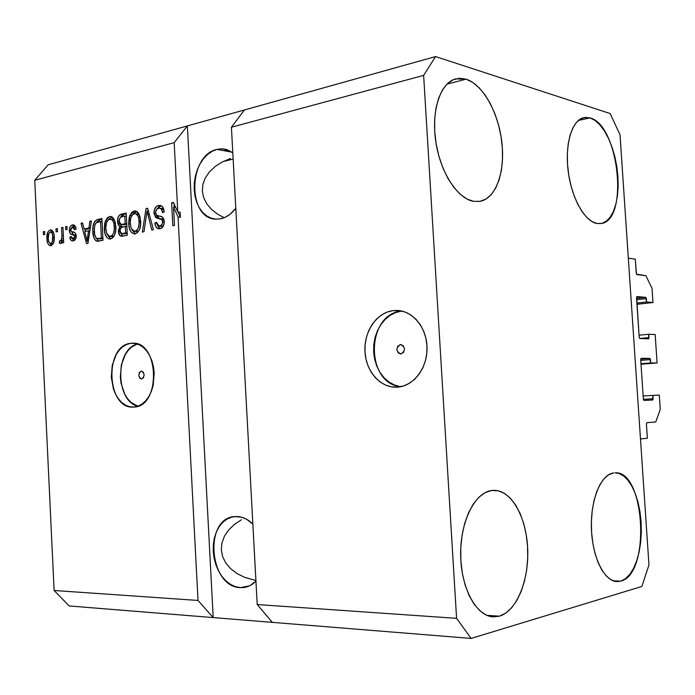 <?xml version="1.0" encoding="UTF-8"?>
<svg xmlns="http://www.w3.org/2000/svg" width="695" height="695" viewBox="0 0 695 695"><rect width="100%" height="100%" fill="white"/><g stroke="black" fill="none" stroke-linecap="round" stroke-linejoin="round"><path stroke-width="1.04" d="M641.129 358.307L640.694 359.541L641.138 358.307L649.86 358.368L640.694 359.107L649.86 358.368L650.711 362.955L640.972 363.72L657.096 362.955L641.007 364.215L657.096 362.955L655.159 334.521L648.765 334.26L639.044 335.181L648.765 334.26L648.991 337.614L639.678 338.474L648.991 337.614L648.574 338.821L639.826 338.526L639.192 337.275L636.524 297.755L636.941 296.574L645.733 297.364L636.568 298.416L645.733 297.364L646.576 301.978L636.881 303.063L646.576 301.978L652.987 302.516L636.968 304.297L652.987 302.516L652.023 288.347L645.864 275.654L636.881 274.577L636.246 273.283L635.291 259.157L628.323 258.175L640.477 438.962L647.375 438.25L646.411 423.967L646.88 422.682L646.411 423.967L647.375 438.25L640.477 438.962L628.323 258.175L635.291 259.157L636.464 274.169L645.864 275.654L652.023 288.347L652.987 302.516L646.576 301.978L646.35 298.624L636.655 299.727L646.35 298.624L645.733 297.364L636.629 296.895L639.192 337.275L639.826 338.526L648.539 338.821L648.765 334.26L655.159 334.521L657.096 362.955L650.711 362.955L650.485 359.593L640.747 360.375L650.485 359.593L649.86 358.368L641.111 358.316M655.785 421.952L646.88 422.682L655.785 421.952L660.25 409.364L655.785 421.952M659.277 395.09L660.25 409.364L659.277 395.09L643.144 395.968L659.277 395.09M643.379 399.321L653.135 398.748L652.909 395.377L652.692 399.999L653.135 398.748L643.379 399.321M644.004 400.442L652.692 399.999L644.004 400.442L643.37 399.225L644.004 400.442M640.694 359.541L643.37 399.225L640.694 359.541M400.398 344.546L400.685 344.529C405.559 347.43 405.654 350.593 400.963 354.007L398.166 352.886L396.845 349.655L397.766 346.206L400.398 344.546L403.204 345.658L404.533 348.89L403.604 352.356L400.711 354.024C395.82 351.149 395.724 347.987 400.398 344.546L401.154 344.564L400.398 344.546M401.832 311.056L393.092 310.622L396.367 310.43C412.404 310.326 426.799 327.458 427.034 347.726C427.477 367.985 413.655 386.116 397.618 387.132L391.537 386.854L385.656 385.134L380.174 382.033L375.309 377.698L371.234 372.294L368.081 366.03L365.978 359.133L364.979 351.87L365.127 344.494L366.413 337.266L368.793 330.464L372.19 324.33L376.49 319.101L381.529 314.965L387.132 312.098L393.092 310.622L399.191 310.604L405.176 312.064L410.832 314.965L415.923 319.196L420.24 324.617L423.611 331.011L425.879 338.118L426.956 345.667L426.799 353.338L425.401 360.827L422.838 367.829L419.215 374.066L414.68 379.288L409.424 383.293L403.656 385.934L396.541 387.193C380.104 387.801 365.709 371.017 364.945 351.218C363.963 331.437 376.76 312.585 393.092 310.622L401.667 311.082C365.935 313.81 365.005 383.232 400.607 386.733M141.241 371.104L141.389 371.095C144.838 373.536 144.925 376.177 141.641 379.018L139.695 378.037L138.774 375.326L139.408 372.459L141.241 371.104L143.205 372.068L144.134 374.796L143.483 377.672L141.519 379.018C138.062 376.594 137.975 373.962 141.241 371.104L141.241 371.104M130.799 343.313L132.458 343.2C159.416 341.115 161.023 406.818 133.996 407.044L129.783 406.749L125.699 405.246L121.894 402.613L118.506 398.939L115.665 394.386L113.467 389.122L111.287 377.255L112.277 365.092L116.291 354.389L119.279 350.098L122.78 346.736L126.664 344.442L130.799 343.313L135.021 343.408L139.165 344.72L143.074 347.231L146.593 350.827L149.573 355.397L151.892 360.757L153.465 366.691L154.212 372.963L153.152 385.517L151.397 391.294L148.904 396.428L145.776 400.702L142.154 403.977L138.175 406.115L133.449 407.079C106.561 409.433 103.946 345.259 130.799 343.313L134.856 343.382L130.799 343.313M240.418 587.631L249.496 585.842L240.418 587.631L235.362 586.658L230.462 584.365L225.91 580.864L221.853 576.285L218.456 570.803L215.832 564.644L214.069 558.024L213.235 551.196L213.348 544.394L214.416 537.878L216.406 531.884L219.229 526.628L222.808 522.31L226.996 519.104L231.652 517.141L236.613 516.498C242.425 516.611 247.846 519.139 252.858 524.073L246.656 519.295L241.678 517.219L234.806 516.576C203.592 517.775 208.934 587.284 240.418 587.631L243.771 587.527C248.323 586.928 252.381 584.773 255.934 581.072L250.209 585.477L245.431 587.24L240.418 587.631M216.979 149.39L223.026 148.86L232.799 152.7L226.752 149.573L221.913 148.799L216.979 149.39L232.069 152.179L216.979 149.39L212.149 151.302L207.614 154.446L203.531 158.695L200.047 163.881L197.293 169.806L195.364 176.252L194.322 182.976L194.209 189.735L195.026 196.277L196.746 202.375L199.3 207.796L202.61 212.331L206.563 215.815L211.002 218.108L215.771 219.116L220.689 218.769L216.119 219.134C187.207 219.342 187.963 155.254 216.979 149.39M235.796 208.274C231.409 214.034 226.379 217.535 220.689 218.769L225.571 217.083L230.227 214.112L235.796 208.274M499.384 616.178L493.233 616.873C476.24 616.23 460.889 587.866 460.663 554.688C460.238 521.511 474.833 492.547 491.574 490.505L485.093 492.659L478.916 497.203L473.304 504.005L468.491 512.841L464.694 523.37L462.079 535.185L460.785 547.799L460.872 560.674L462.34 573.271L465.129 585.034L469.099 595.476L474.086 604.164L479.871 610.757L486.187 615.032L492.781 616.839L499.384 616.178L505.734 613.12L511.616 607.83L516.793 600.549L521.12 591.593L524.438 581.298L526.654 570.048L527.696 558.241L527.54 546.287L526.202 534.603L523.717 523.587L520.173 513.622L515.673 505.057L510.373 498.228L504.457 493.389L498.107 490.774L491.574 490.505L493.789 490.331C511.233 489.975 526.289 516.715 527.653 548.294C529.225 579.839 516.759 611.174 499.384 616.178L486.917 615.353L499.384 616.178M466.024 79.16L446.955 84.121L466.024 79.16L459.438 78.257L453.166 79.751L447.458 83.635L442.559 89.785L438.684 98.012L436.008 107.977L434.662 119.297L434.714 131.485L436.173 144.03L438.962 156.401L442.967 168.06L447.997 178.519L453.835 187.372L460.229 194.27L466.91 198.987L473.608 201.359C457.536 198.753 440.317 172.377 435.782 141.615C431.108 110.852 440.3 82.922 455.538 78.891L466.024 79.16C482.886 84.434 498.489 112.703 501.833 142.127C505.317 171.578 496.108 198.118 480.297 201.315L473.608 201.359L480.071 201.359L486.04 199.039L491.322 194.522L495.735 188.032L499.132 179.814L501.408 170.188L502.494 159.511L502.372 148.157L501.043 136.507L498.55 124.97L494.979 113.945L490.435 103.824L485.075 94.963L479.081 87.718L472.652 82.366L466.024 79.16M590.046 117.898L578.327 120.478L590.046 117.898L585.155 117.368L580.534 118.897L576.364 122.468L572.819 127.967L570.056 135.204L568.197 143.9L567.346 153.699L567.52 164.202L568.736 174.975L570.925 185.548L574.009 195.486L577.832 204.382L582.245 211.879L587.049 217.691L592.053 221.609L597.048 223.521C584.799 221.566 571.559 198.205 568.197 171.222C564.705 144.239 571.968 120.165 583.713 117.62L590.046 117.898C619.089 124.952 629.053 220.862 601.079 223.538L597.048 223.521L601.853 223.382L606.275 221.236L610.167 217.205L613.398 211.462L615.848 204.243L617.447 195.825L618.15 186.503L617.933 176.626L616.812 166.531L614.814 156.566L612.017 147.088L608.516 138.435L604.407 130.921L599.855 124.839L595.007 120.435L590.046 117.898M620.748 581.142L617.091 581.602C604.303 581.463 592.201 557.069 591.41 528.348C590.463 499.636 600.966 474.442 613.581 472.947L608.777 474.685L604.25 478.481L600.159 484.215L596.701 491.695L594.008 500.635L592.218 510.695L591.402 521.45L591.61 532.457L592.826 543.255L595.016 553.394L598.065 562.437L601.844 570.022L606.188 575.851L610.922 579.717L615.84 581.489L620.748 581.142L625.457 578.726L629.792 574.374L633.597 568.275L636.742 560.691L639.131 551.917L640.677 542.265L641.337 532.101L641.094 521.78L639.965 511.65L637.984 502.077L635.213 493.398L631.746 485.918L627.698 479.924L623.215 475.649L618.454 473.278L614.901 472.835C645.082 469.794 650.937 574.365 620.748 581.142L613.259 580.829L620.748 581.142M230.453 158.529L222.287 161.97L215.207 166.452L222.287 161.97M209.482 171.813L215.207 166.452L209.482 171.813L205.329 177.833L209.482 171.813M202.914 184.288L205.329 177.833L202.914 184.288L202.332 190.925L202.914 184.288M203.609 197.493L202.332 190.925L203.609 197.493L206.702 203.731L203.609 197.493M211.48 209.404L206.702 203.731L211.48 209.404L217.761 214.277L211.48 209.404M224.19 217.7L217.761 214.277L224.19 217.7M233.138 159.085L223.069 161.57L233.138 159.085M241.478 519.738L234.319 524.49L241.478 519.738M228.533 530.111L234.319 524.49L228.533 530.111L224.337 536.384L228.533 530.111M221.905 543.064L224.337 536.384L221.905 543.064L221.323 549.884L221.905 543.064M222.617 556.591L221.323 549.884L222.617 556.591L225.745 562.924L222.617 556.591M230.584 568.632L225.745 562.924L230.584 568.632L236.943 573.497L230.584 568.632M244.57 577.328L236.943 573.497L244.57 577.328L255.908 580.534M231.418 127.228L257.202 604.546L456.58 618.333L423.637 75.39L231.418 127.228L423.637 75.39L435.548 56.573L244.414 109.975L231.418 127.228L257.202 604.546L272.336 622.364L471.114 638.427L456.58 618.333L257.202 604.546L272.336 622.364L69.187 605.953L213.191 617.586L198.005 600.445L178.05 216.944L173.533 207.11L174.48 225.371L172.82 225.719L171.639 202.836L173.411 202.436L177.79 211.966L174.184 142.666L34.75 180.266L54.114 590.489L198.005 600.445L54.114 590.489L69.187 605.953L54.114 590.489L34.75 180.266L174.184 142.666L187.372 125.917L435.548 56.573L610.175 113.554L620.018 134.778L648.956 564.939L641.85 586.476L471.114 638.427L213.191 617.586L198.005 600.445L178.05 216.944L180.439 217.231L178.033 211.992L180.439 217.231L180.179 212.262L177.79 211.966L173.411 202.436L171.639 202.836L172.82 225.719L174.48 225.371L173.533 207.11L178.05 216.944L180.439 217.231L180.179 212.262L177.79 211.966L174.184 142.666L187.372 125.917L48.146 164.811L187.372 125.917L213.191 617.586L187.372 125.917L244.414 109.975L231.418 127.228M153.977 213.174L154.585 209.143L156.705 206.285L159.598 205.364L162.465 206.745L164.194 211.984L162.569 212.635L161.292 209.03L159.277 208.092L156.618 209.291L155.576 212.323L156.505 215.137L162.091 216.918L163.846 219.22L164.089 224.068L161.744 227.951L158.147 228.655L155.836 226.657L154.881 222.93L156.488 222.287L157.513 225.362L160.111 225.979L162.23 224.12L162.569 221.175L161.414 219.142L155.602 217.387L153.977 213.174L156.653 218.039L161.996 219.594L162.63 221.792C162.534 224.285 161.605 225.71 159.833 226.04L159.042 226.11L156.488 222.287L154.881 222.93C155.167 226.483 156.523 228.438 158.938 228.777L160.024 228.681C162.812 227.943 164.228 225.545 164.272 221.497C163.803 217.995 162.291 216.223 159.711 216.171C157.583 216.397 156.21 215.259 155.584 212.748C155.68 210.099 156.67 208.57 158.538 208.17L159.372 208.092C161.249 208.361 162.309 209.881 162.569 212.635L164.194 211.984C163.916 208.031 162.456 205.824 159.807 205.373L158.547 205.494L160.936 205.807L158.547 205.494C155.567 206.302 154.047 208.856 153.977 213.174L155.654 213.374L153.977 213.174M142.345 232.061L146.028 208.613L147.67 208.239L153.447 229.75L151.788 230.097L147.071 211.028L143.995 231.722L142.345 232.061L143.995 231.722L147.071 211.028L151.788 230.097L153.447 229.75L147.67 208.239L146.028 208.613L147.835 208.839L146.028 208.613L142.345 232.061M134.074 211.011L136.646 211.341L137.775 212.236L140.077 216.892L140.572 224.989L139.339 229.932L137.236 232.851L133.848 233.876L131.251 232.252L129.435 228.533L128.671 222.635L129.201 217.37L131.616 212.444L134.074 211.011L129.826 215.398L128.705 223.686C128.844 229.393 130.695 232.808 134.265 233.92L135.221 233.841C139.33 231.765 141.137 227.43 140.633 220.828L138.713 213.504L135.143 210.915L134.074 211.011L136.472 211.306L134.074 211.011M109.497 216.562L111.973 216.892L113.059 217.778L115.274 222.348L115.752 230.297L114.562 235.145L112.547 237.994L109.289 238.993L106.778 237.386L105.032 233.737L104.293 227.934L104.806 222.774L107.134 217.952L109.497 216.562L105.405 220.845L104.328 228.976C104.467 234.597 106.257 237.951 109.706 239.037L110.601 238.958C114.562 236.943 116.3 232.695 115.813 226.214L113.963 219.021L110.496 216.466L109.497 216.562L111.869 216.831L109.497 216.562M88.969 227.96L89.881 221.271L91.401 220.923L87.961 243.389L86.545 243.684L81.054 223.26L82.549 222.921L84.078 229.037L88.969 227.96L84.078 229.037L82.549 222.921L81.054 223.26L86.545 243.684L87.961 243.389L91.401 220.923L89.881 221.271L91.323 221.427L89.881 221.271L88.969 227.96L90.307 228.099L88.969 227.96M43.455 234.719L43.316 231.765L44.671 231.461L44.81 234.415L43.455 234.719L44.81 234.415L44.671 231.461L43.316 231.765L44.697 231.904L43.316 231.765L43.455 234.719M46.913 238.741L47.894 232L49.762 230.071L51.899 230.236L53.237 231.852L54.175 235.605L54.245 239.74L53.246 243.624L51.387 245.491L49.276 245.318L47.712 243.198L46.913 238.741C46.965 242.633 48.129 244.944 50.396 245.683L50.952 245.622C53.524 244.275 54.627 241.382 54.271 236.969C54.236 233.016 53.081 230.653 50.804 229.88L50.205 229.941C47.616 231.357 46.522 234.293 46.913 238.741L48.303 238.871L46.913 238.741M56.13 231.895L55.982 228.907L57.372 228.594L57.511 231.583L56.13 231.895L57.511 231.583L57.372 228.594L55.982 228.907L57.39 229.055L55.982 228.907L56.13 231.895M61.925 235.579L61.542 227.656L62.941 227.343L63.679 242.642L62.281 242.937L62.159 240.496L60.951 243.432L59.292 243.024L59.709 240.731L60.891 240.722L61.586 239.775L61.925 235.579L61.829 238.75L60.665 240.8L59.709 240.731L59.292 243.024L60.639 243.563L62.159 240.496L62.281 242.937L63.679 242.642L62.941 227.343L61.542 227.656L62.967 227.804L61.542 227.656L61.925 235.579L63.349 235.718L61.925 235.579M65.721 229.758L65.573 226.744L66.981 226.431L67.128 229.446L65.721 229.758L67.128 229.446L66.981 226.431L65.573 226.744L67.007 226.9L65.573 226.744L65.721 229.758M69.326 230.636L69.752 227.5L71.159 225.501L73.731 224.928L75.468 226.735L76.076 229.124L74.66 229.715L73.939 227.63L72.845 227.1L71.35 227.795L70.725 229.489L71.185 231.339L74.921 232.712L75.929 234.198L75.825 238.524L73.861 240.696L72.063 240.878L70.968 240.253L69.821 237.169L71.22 236.587L71.846 238.324L73.409 238.602L74.686 237.343L74.66 235.701L70.351 233.798L69.326 230.636C69.613 233.381 70.725 234.728 72.654 234.693L74.296 235.231L74.808 236.413L73.114 238.689L71.22 236.587L69.821 237.169C70.091 239.54 70.994 240.8 72.541 240.948L73.27 240.878C75.182 240.427 76.163 238.733 76.215 235.796C75.729 233.094 74.487 231.765 72.489 231.826L71.116 231.27L70.725 229.941L72.445 227.143L74.66 229.715L76.076 229.124C75.781 226.544 74.817 225.119 73.192 224.841L72.436 224.919C70.36 225.51 69.326 227.421 69.326 230.636L70.864 230.792L69.326 230.636M92.852 231.6L93.078 226.136L94.729 221.41L97.074 219.681L101.93 218.551L102.999 240.253L97.821 241.261L95.745 240.679L93.799 237.438L92.852 231.6C92.852 236.231 94.129 239.419 96.683 241.165L102.999 240.253L101.93 218.551L97.717 219.498L100.115 219.768L101.965 219.351L97.717 219.498C93.912 221.262 92.287 225.302 92.852 231.6L94.346 231.756L92.852 231.6M117.507 221.557L117.959 217.605L119.479 215.094L126.212 213.078L127.324 235.188L121.938 236.257L119.757 235.388L118.376 230.783L119.801 226.509L118.124 224.641L117.507 221.557L119.801 226.509L118.393 231.47C118.61 234.345 119.67 235.944 121.564 236.257L127.324 235.188L126.212 213.078L121.642 214.103L126.255 213.895L121.642 214.103C118.802 214.79 117.42 217.274 117.507 221.557L119.08 221.731L117.507 221.557M48.146 164.811L34.75 180.266L48.146 164.811M648.956 564.939L641.85 586.476L471.114 638.427L456.58 618.333L423.637 75.39L435.548 56.573L610.175 113.554L620.018 134.778L648.956 564.939M51.534 245.431L50.092 243.372L51.534 245.431M50.361 232.095L52.064 230.358L50.361 232.095M52.507 243.597L50.561 243.485C49.006 242.807 48.242 241.078 48.268 238.298C47.964 235.336 48.633 233.277 50.275 232.113L50.605 232.078C52.16 232.756 52.916 234.493 52.898 237.282L54.288 237.412L52.898 237.282C53.194 240.253 52.525 242.303 50.883 243.45L53.124 243.693M53.489 232.425L50.752 232.087M63.584 240.635L62.159 240.496L63.584 240.635M61.212 243.198L59.292 243.024L61.212 243.198M62.063 240.93L60.665 240.8L62.063 240.93M63.497 238.915L61.829 238.75L63.497 238.915M75.242 227.352L73.097 227.117M73.705 240.757L72.462 238.698L73.705 240.757M71.359 237.316L69.821 237.169L71.359 237.316M74.582 238.828L75.677 238.871M76.224 236.552L74.808 236.413L76.224 236.552M76.189 235.414L74.296 235.231L76.189 235.414M75.998 235.179L75.051 234.927C73.366 234.98 72.271 233.885 71.785 231.626L73.018 234.241M72.48 227.022L74.435 225.284L72.862 226.44M74.443 234.78L75.06 234.927M85.528 231.244L84.955 229.124L85.528 231.244M82.679 223.434L81.054 223.26L82.679 223.434M86.475 229.281L84.078 229.037L86.475 229.281L90.246 228.455L86.475 229.281M88.612 230.575L87.596 237.099L88.908 237.23L87.596 237.099L87.144 241.304L88.265 241.408L87.144 241.304L84.677 231.426L89.907 230.705L84.677 231.426L87.144 241.304L88.612 230.575M97.708 241.269L96.683 241.165L97.708 241.269M98.551 241.174L96.423 238.298L98.551 241.174M97.656 221.062L96.631 222.504L100.115 219.768L98.838 220.219M102.912 238.446L101.261 238.793L102.912 238.446M99.967 238.932L101.27 238.793L98.872 238.559L101.27 238.793M100.567 221.418L101.383 238.029L102.895 238.177L96.84 238.55C95.128 237.021 94.285 234.606 94.32 231.313L94.624 225.918L95.623 223.382L97.7 222.07L102.078 221.592L100.567 221.418L96.127 222.852L94.946 224.711L94.312 228.612L94.676 234.554L95.919 237.768L97.335 238.68L101.383 238.029L100.567 221.418M110.757 238.924L108.003 235.614L110.757 238.924M105.849 229.133L104.328 228.976L105.849 229.133M107.212 221.045L105.405 220.845L107.212 221.045M108.533 219.585L111.886 216.84L108.533 219.585M109.81 236.465L112.859 236.647L109.81 236.465L106.7 233.503L105.831 228.716C105.423 223.894 106.691 220.697 109.636 219.107L110.331 219.038C112.877 219.846 114.197 222.339 114.293 226.509L115.83 226.674L114.293 226.509C114.771 231.505 113.493 234.806 110.462 236.404L114.058 236.126L111.947 236.674M112.277 219.342L114.545 220.176L110.679 219.081M122.746 236.144L121.06 233.494L122.155 235.631M120 231.635L118.393 231.47L120 231.635M121.964 227.074L119.801 226.509L122.198 226.77L120.287 224.25L121.964 227.074M120.678 217.04L124.04 214.39L121.877 215.38L120.669 217.04M121.147 224.494L124.744 224.633L121.147 224.494L119.036 221.201L120.27 217.3L124.796 216.006L126.368 216.188L124.796 216.006L125.187 223.747L122.346 224.363L126.768 224.19L124.44 224.694M123.866 224.763L123.18 224.72M123.745 233.841L125.517 233.711L121.695 233.633L119.905 230.783L121.095 227.456L125.317 226.327L126.89 226.501L125.317 226.327L125.647 232.929L123.119 233.459L127.228 233.346L125.508 233.711M124.414 233.876L123.753 233.85M125.647 232.929L127.22 233.094L125.647 232.929L125.317 226.327L120.791 227.699L119.914 229.784L120.504 232.981L121.738 233.633L125.647 232.929M125.187 223.747L126.759 223.92L125.187 223.747L124.796 216.006L120.443 217.17L119.045 220.08L119.636 223.555L121.173 224.494L125.187 223.747M135.29 233.824L132.345 230.271L135.29 233.824M130.286 223.868L128.705 223.686L130.286 223.868M131.685 215.615L129.826 215.398L131.685 215.615M132.936 214.208L136.559 211.289L134.013 212.739L132.936 214.208M134.378 231.296L137.471 231.496L134.378 231.296L131.164 228.29L130.26 223.416C129.843 218.508 131.164 215.242 134.222 213.608L134.96 213.539C137.593 214.364 138.957 216.901 139.052 221.132L140.659 221.314L139.052 221.132C139.547 226.231 138.218 229.593 135.073 231.244L137.471 231.496L138.861 230.853L136.489 231.522M137.124 213.834L139.408 214.894L135.351 213.591M149.382 214.616L147.87 214.434L149.382 214.616M148.469 211.202L147.071 211.028L148.469 211.202M148.07 211.158L148.209 210.238L148.07 211.158M161.666 208.396L163.803 209.464L159.798 208.153M159.954 228.69L157.669 225.519L159.563 228.464M156.61 223.13L154.881 222.93L156.61 223.13M159.042 226.11L161.431 226.379L159.833 226.04L162.23 226.309L163.507 225.779M164.281 221.983L162.63 221.792L164.281 221.983M164.029 219.837L161.996 219.594L164.029 219.837M163.803 219.42L156.653 218.039L159.042 218.326L156.618 215.233L157.53 217.179L159.39 218.447M157.331 208.665L160.936 205.807L159.094 206.589L157.331 208.665M159.728 218.534L160.415 218.69M161.205 218.821L161.831 218.908M162.196 218.96L162.786 219.081M163.308 225.91L162.5 226.249M162.23 226.309L161.614 226.379M175.687 207.388L173.533 207.11L175.687 207.388M174.237 207.206L174.063 203.852L174.237 207.206M173.724 203.114L171.639 202.836L173.724 203.114M48.268 238.298L48.624 241.052L49.727 243.137L51.178 243.354L52.351 241.886L52.716 235.405L51.899 232.955L50.874 232.113L49.693 232.391L48.806 233.694L48.268 238.298M106.7 233.503L108.255 235.84L110.175 236.448L112.408 235.214L113.745 232.721L114.336 228.073L113.945 223.634L113.05 221.106L111.087 219.194L108.646 219.516L106.439 222.713L105.796 227.96L106.7 233.503M131.164 228.29L132.788 230.662L134.778 231.279L137.097 230.019L138.487 227.465L139.096 222.73L138.696 218.204L137.766 215.632L135.725 213.695L133.197 214.025L130.895 217.3L130.234 222.643L131.164 228.29M137.349 343.99C114.901 349.281 115.37 401.345 137.914 406.21L130.947 402.327L127.559 398.678L124.718 394.161L121.043 383.197L120.348 377.159L121.33 365.075L125.352 354.45L128.332 350.193L131.833 346.857L137.349 343.99M401.667 311.082L395.724 312.541L390.138 315.382L385.108 319.483L380.834 324.669L377.437 330.751L375.065 337.492L373.78 344.651L373.632 351.965L374.631 359.176L376.733 366.004L379.87 372.216L383.935 377.576L388.783 381.868L394.247 384.943L400.112 386.655M398.774 310.561L396.367 310.43M133.214 343.217L132.458 343.2M246.343 587.014L243.771 587.527M226.579 149.521L223.026 148.86M50.561 243.485L52.959 243.702M60.265 240.844L62.046 241.009M72.68 238.724L75.077 238.958M97.578 238.698L99.976 238.932M110.496 216.466L110.939 216.51M121.695 233.633L124.092 233.885M135.143 210.915L135.638 210.976M159.807 205.373L160.406 205.451M479.715 201.428L480.297 201.315"/></g></svg>
